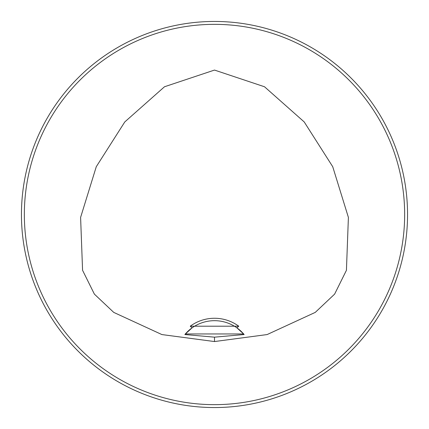 <?xml version="1.0" encoding="UTF-8"?>
<svg xmlns="http://www.w3.org/2000/svg" width="429" height="429" viewBox="0 0 429 429"><rect width="100%" height="100%" fill="white"/><g stroke="black" fill="none" stroke-linecap="round" stroke-linejoin="round"><path stroke-width="0.64" d="M190.245 326.201L238.755 326.201L236.894 327.836A38.61 38.61 0 0 0 192.106 327.836L190.245 326.201A41.023 41.023 0 0 1 238.755 326.201M185.119 334.239A38.61 38.61 0 0 0 184.861 334.54L185.366 333.955A38.61 38.61 0 0 1 192.106 327.836L185.366 333.955L243.634 333.955L236.894 327.836A38.61 38.61 0 0 1 243.634 333.955L244.139 334.54A38.61 38.61 0 0 0 243.881 334.239M214.5 341.554L161.889 334.566L113.739 312.392L94.38 294.122L82.572 270.297L80.604 217.401L96.273 166.704L124.791 121.938L164.495 86.76L214.5 70.072L264.505 86.76L304.209 121.938L332.727 166.704L348.396 217.401L346.428 270.297L334.62 294.122L315.261 312.392L267.111 334.566L214.5 341.554L214.5 337.167L244.139 334.54M184.861 334.54L214.5 337.167M407.55 214.5A193.05 193.05 0 0 0 117.975 47.313A193.05 193.05 0 0 0 117.975 381.687A193.05 193.05 0 0 0 407.55 214.5M399.077 157.936L398.133 154.944L399.077 157.936M274.056 30.867L271.064 29.923L274.056 30.867M29.923 271.064L30.867 274.056L29.923 271.064M154.944 398.133L157.936 399.077L154.944 398.133M157.936 29.923L154.944 30.867L157.936 29.923M30.867 154.944L29.923 157.936L30.867 154.944M271.064 399.077L274.056 398.133L271.064 399.077M398.133 274.056L399.077 271.064L398.133 274.056M404.654 214.5A190.154 190.154 0 0 0 119.423 49.823A190.154 190.154 0 0 0 119.423 379.177A190.154 190.154 0 0 0 404.654 214.5"/></g></svg>
